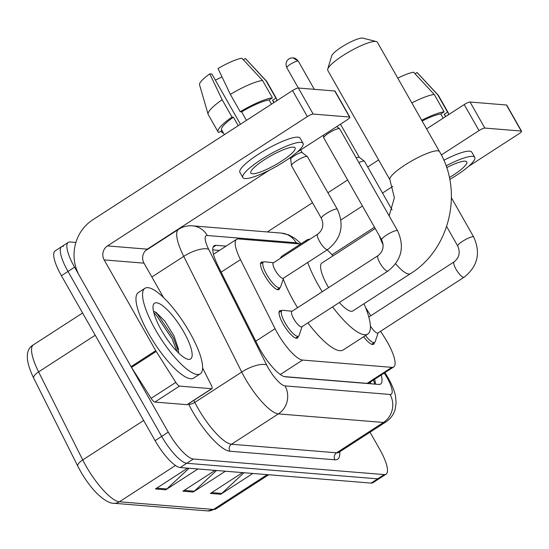 <?xml version="1.0" encoding="UTF-8"?>
<svg xmlns="http://www.w3.org/2000/svg" width="549" height="549" viewBox="0 0 549 549"><rect width="100%" height="100%" fill="white"/><g stroke="black" fill="none" stroke-linecap="round" stroke-linejoin="round"><path stroke-width="0.82" d="M279.729 287.861A16.298 4.467 -122.9 0 1 278.974 289.563A16.298 4.467 -122.9 0 1 264.632 275.426A16.298 4.467 -122.9 0 1 261.269 262.196A16.298 4.467 -122.9 0 1 263.129 262.202M298.224 336.393A16.298 4.467 -122.9 0 1 297.476 338.088A16.298 4.467 -122.9 0 1 283.126 323.958A16.298 4.467 -122.9 0 1 279.77 310.727A16.298 4.467 -122.9 0 1 281.623 310.734M300.66 244.01L238.403 238.932A30.559 8.372 57.1 0 0 236.598 239.323A30.559 8.372 57.1 0 0 240.483 259.629L275.09 328.679A30.559 8.372 57.1 0 0 277.506 333.188A30.559 8.372 57.1 0 0 302.602 360.069L391.862 367.35A30.559 8.372 57.1 0 0 393.667 366.965A30.559 8.372 57.1 0 0 384.643 337.614L380.601 331.246M284.258 376.593L367.13 383.353L368.969 382.948L393.667 366.965M370.781 315.764L365.552 307.515M374.315 342.597A16.298 4.467 -122.9 0 1 373.56 344.298A16.298 4.467 -122.9 0 1 363.575 336.757M226.051 246.144L216.011 245.321A30.559 8.372 57.1 0 0 214.206 245.712A30.559 8.372 57.1 0 0 218.09 266.018L257.893 345.424A30.559 8.372 57.1 0 0 260.301 349.933A30.559 8.372 57.1 0 0 285.398 376.82L378.789 384.437A30.559 8.372 57.1 0 0 380.594 384.046A30.559 8.372 57.1 0 0 381.205 375.029M370.019 432.207L379.771 449.384A30.559 8.372 -122.9 0 1 386.071 474.199A30.559 8.372 -122.9 0 1 384.266 474.59L193.358 459.012A30.559 8.372 -122.9 0 1 168.268 432.132L74.568 267.198A30.559 8.372 -122.9 0 1 68.268 242.377A30.559 8.372 -122.9 0 1 70.08 241.992L75.892 242.466M148.484 248.388L149.005 248.429M386.071 474.199L379.489 478.46A30.559 8.372 -122.9 0 1 377.685 478.845L186.784 463.274A30.559 8.372 -122.9 0 1 161.687 436.386L67.994 271.453A30.559 8.372 -122.9 0 1 61.694 246.638A30.559 8.372 -122.9 0 1 63.499 246.254M374.624 379.284A30.559 8.372 -122.9 0 1 375.434 384.163M212.786 249.857L219.47 250.399M95.231 335.24L38.602 371.879A10.184 3.651 153.4 0 0 33.729 378.227C25.275 360.714 25.172 349.576 33.42 344.806A40.743 11.165 57.1 0 0 38.602 371.879L82.727 459.925A40.743 11.165 57.1 0 0 85.939 465.936A40.743 11.165 57.1 0 0 119.401 501.779A10.184 9.587 94.7 0 1 113.643 503.248C111.008 503.769 100.604 500.132 88.176 483.045A33.414 9.155 -122.9 0 1 80.518 471.248A33.414 9.155 -122.9 0 1 80.374 470.994A33.414 9.155 -122.9 0 1 77.883 466.314A10.184 3.651 153.4 0 1 77.855 466.273L33.729 378.227A10.184 3.651 153.4 0 0 33.757 378.275L77.834 466.225M61.694 246.638L55.113 250.893A30.559 8.372 -122.9 0 0 61.413 275.708L155.106 440.648A30.559 8.372 -122.9 0 0 180.202 467.528L371.103 483.099A30.559 8.372 -122.9 0 0 372.915 482.715L379.489 478.46A30.559 8.372 -122.9 0 1 377.685 478.845L186.784 463.274A30.559 8.372 -122.9 0 1 161.687 436.386L67.994 271.453A30.559 8.372 -122.9 0 1 61.694 246.638L68.268 242.377M243.996 472.73L221.775 493.434A8.146 7.665 94.7 0 1 220.691 494.278L252.876 473.458M242.576 472.614L210.391 493.441L220.691 494.278M189.062 468.249L166.834 488.953A8.146 7.665 94.7 0 1 165.757 489.797L197.942 468.976M187.641 468.132L155.456 488.96L165.757 489.797M216.526 470.493L194.305 491.197A8.146 7.665 94.7 0 1 193.221 492.041L225.406 471.214M215.105 470.376L182.92 491.197L193.221 492.041M189.755 332.468A50.927 13.951 -122.9 0 1 200.255 373.828A50.927 13.951 -122.9 0 1 155.422 329.668A50.927 13.951 -122.9 0 1 144.922 288.307A50.927 13.951 -122.9 0 1 189.755 332.468M200.255 373.828L193.673 378.083A50.927 13.951 -122.9 0 1 148.841 333.922A50.927 13.951 -122.9 0 1 138.341 292.562L144.922 288.307M161.392 330.155A33.208 9.1 -122.9 0 1 153.123 305.752A33.208 9.1 -122.9 0 1 183.778 331.98A33.208 9.1 -122.9 0 1 187.703 359.197A33.208 9.1 -122.9 0 1 161.392 330.155M178.583 349.555L174.102 336.166L164.892 321.158L156.012 312.312L153.507 311.427M178.686 352.094L173.415 337.903L157.515 314.206L154.674 311.654M177.011 351.456L172.112 338.747L156.204 315.051L153.864 312.896M211.646 388.719A5.092 1.393 57.1 0 0 211.948 388.651L187.278 404.62A5.092 1.393 -122.9 0 1 186.976 404.682L211.646 388.719L179.544 386.098L154.866 402.06A5.092 1.393 -122.9 0 1 151.14 398.341L131.52 367.398A5.092 1.393 -122.9 0 1 131.067 366.643L79.502 275.879A40.743 38.341 94.7 0 1 92.678 219.868L292.535 90.551A5.092 1.009 -29.6 0 1 298.368 88.025L313.163 114.068A5.092 1.009 150.4 0 0 307.33 116.594L107.467 245.911A10.184 9.587 -85.3 0 0 104.173 259.91L155.738 350.681A5.092 1.393 57.1 0 0 156.197 351.435L175.817 382.372A5.092 1.393 57.1 0 0 179.544 386.098M186.976 404.682L154.866 402.06M296.961 152.32L347.16 119.84A5.092 1.009 150.4 0 0 349.871 117.184A5.092 1.009 150.4 0 0 349.555 117.04L334.76 90.997L298.368 88.025M334.76 90.997A5.092 1.009 -29.6 0 1 335.075 91.141L349.871 117.184M349.555 117.04L313.163 114.068M269.236 170.259L147.297 249.157A10.184 9.587 -85.3 0 0 144.003 263.163L163.533 297.537M211.948 388.651A5.092 1.393 57.1 0 0 211.303 385.268L202.629 367.96M293.523 147.159A25.467 5.051 150.4 0 0 267.363 157.892A25.467 5.051 150.4 0 0 250.818 173.045A25.467 5.051 150.4 0 0 252.396 173.765A25.467 5.051 150.4 0 0 278.556 163.032A25.467 5.051 150.4 0 0 295.101 147.887A25.467 5.051 150.4 0 0 293.523 147.159M240.435 124.266L211.9 74.04L209.787 73.868L222.146 99.712L232.007 117.074L233.394 117.184A29.536 5.861 150.4 0 0 221.631 129.914L224.335 134.677M274.02 102.533L273.004 100.735A29.536 5.861 150.4 0 0 272.53 100.261L275.866 98.106L265.997 80.744L245.362 58.482L243.379 59.766M273.876 102.629L272.53 100.261M303.075 143.358L300.118 138.149A34.635 6.869 150.4 0 0 297.963 137.161A34.635 6.869 150.4 0 0 262.395 151.757A34.635 6.869 150.4 0 0 239.892 172.359L242.85 177.567A34.635 6.869 150.4 0 0 244.998 178.555A34.635 6.869 150.4 0 0 280.573 163.959A34.635 6.869 150.4 0 0 303.075 143.358A34.635 6.869 150.4 0 0 300.927 142.369A34.635 6.869 150.4 0 0 265.352 156.966A34.635 6.869 150.4 0 0 242.85 177.567M221.954 130.484L218.77 132.542A33.613 6.663 150.4 0 1 218.09 131.925A33.613 6.663 150.4 0 1 232.007 117.074M221.165 130.991L222.208 132.824L222.997 132.309M222.208 132.824A33.613 6.663 150.4 0 0 223.203 132.68M276.264 101.078A33.613 6.663 150.4 0 0 276.545 98.717A33.613 6.663 150.4 0 0 275.866 98.106M222.146 99.712A33.613 6.663 150.4 0 0 208.105 114.274A33.613 6.663 150.4 0 0 208.229 114.563L218.09 131.925M276.545 98.717L266.684 81.362A33.613 6.663 150.4 0 0 266.491 81.101A33.613 6.663 150.4 0 0 265.997 80.744M209.787 73.868A26.482 5.25 150.4 0 0 199.534 84.772L208.105 114.274M266.491 81.101L245.54 58.64A26.482 5.25 150.4 0 0 245.362 58.482M215.332 80.079A20.375 4.042 150.4 0 0 222.002 76.887M262.566 80.463A33.613 6.663 150.4 0 0 230.367 94.387L218.015 68.543A26.482 5.25 150.4 0 1 241.931 58.201L262.566 80.463L272.428 97.825L269.092 99.98L271.481 104.173M269.092 99.98A29.536 5.861 150.4 0 0 241.622 111.866L240.229 111.749L230.367 94.387M246.453 120.368L241.622 111.866M233.394 117.184L238.232 125.687M272.428 97.825A33.613 6.663 150.4 0 0 240.229 111.749M327.732 69.133L331.678 55.881A18.337 3.637 -29.6 0 1 345.225 44.853A18.337 3.637 -29.6 0 1 362.457 38.073A18.337 3.637 -29.6 0 1 362.903 38.149L376.305 41.546A28.521 5.655 150.4 0 0 375.612 41.436A28.521 5.655 150.4 0 0 348.807 51.983A28.521 5.655 150.4 0 0 327.732 69.133A28.521 5.655 150.4 0 0 327.787 70.423L389.92 179.798A28.521 5.655 -29.6 0 1 408.449 162.833A28.521 5.655 -29.6 0 1 437.745 150.81A28.521 5.655 -29.6 0 1 439.516 151.627L377.383 42.246A28.521 5.655 150.4 0 0 376.305 41.546M375.228 228.521L321.892 263.033A28.521 7.816 57.1 0 0 327.767 286.194A28.521 7.816 57.1 0 0 328.597 287.621M339.344 302.506A28.521 7.816 57.1 0 0 352.877 310.926L410.453 273.677C449.857 249.438 463.473 191.622 439.516 151.627M363.966 303.748A56.025 15.351 -122.9 0 1 367.816 334.018A56.025 15.351 -122.9 0 1 332.57 306.891M322.236 291.739A56.025 15.351 -122.9 0 1 318.502 285.439A56.025 15.351 -122.9 0 1 307.714 262.47M367.816 334.018L343.146 349.981A56.025 15.351 -122.9 0 1 307.9 322.853M297.558 307.708A56.025 15.351 -122.9 0 1 293.825 301.401A56.025 15.351 -122.9 0 1 283.25 279.022M305.072 242.342A56.025 15.351 -122.9 0 1 306.953 239.94A56.025 15.351 -122.9 0 1 309.911 239.213M327.19 249.87A56.025 15.351 -122.9 0 1 332.982 255.855M280.402 258.311A56.025 15.351 -122.9 0 1 282.275 255.909L306.953 239.94M397.6 230.779C404.826 246.782 401.628 260.192 388.019 271.014L301.826 326.785A9.168 2.512 -122.9 0 1 293.756 318.832A9.168 2.512 -122.9 0 1 291.869 311.386L378.062 255.614C383.175 251.511 384.375 246.247 381.658 239.838A9.168 1.819 -29.6 0 1 387.615 234.382A9.168 1.819 -29.6 0 1 397.03 230.518A9.168 1.819 -29.6 0 1 397.208 230.546A9.168 1.819 -29.6 0 1 397.6 230.779L339.707 128.871A9.168 1.819 -29.6 0 0 339.605 128.754A9.168 1.819 -29.6 0 0 339.138 128.61A9.168 1.819 -29.6 0 0 328.645 133.146A9.168 1.819 -29.6 0 0 323.718 137.778A9.168 1.819 -29.6 0 0 323.766 137.923L381.658 239.838M302.053 326.634L299.123 335.391A15.276 4.186 -122.9 0 1 298.567 336.173A15.276 4.186 -122.9 0 1 285.116 322.922A15.276 4.186 -122.9 0 1 281.966 310.514A15.276 4.186 -122.9 0 1 282.907 310.322L292.095 311.242M464.111 277.218A9.168 2.512 -122.9 0 1 463.754 277.334A9.168 2.512 -122.9 0 1 456.041 269.271A9.168 2.512 -122.9 0 1 454.147 261.825C459.259 257.714 460.46 252.458 457.742 246.048A9.168 1.819 -29.6 0 1 463.699 240.592A9.168 1.819 -29.6 0 1 473.121 236.729A9.168 1.819 -29.6 0 1 473.3 236.749A9.168 1.819 -29.6 0 1 473.684 236.99C480.91 252.986 477.719 266.395 464.111 277.218L377.911 332.989A9.168 2.512 -122.9 0 1 370.41 325.996M378.144 332.845L375.214 341.595A15.276 4.186 -122.9 0 1 374.651 342.377A15.276 4.186 -122.9 0 1 365.469 335.535M327.739 249.514L283.325 278.254A9.168 2.512 -122.9 0 1 275.255 270.3A9.168 2.512 -122.9 0 1 273.368 262.861L317.782 234.121C322.894 230.01 324.088 224.754 321.378 218.344A9.168 1.819 -29.6 0 1 326.257 213.561A9.168 1.819 -29.6 0 1 336.928 209.045A9.168 1.819 -29.6 0 1 337.319 209.286C344.539 225.282 341.348 238.691 327.739 249.514A9.168 2.512 -122.9 0 1 327.382 249.63A9.168 2.512 -122.9 0 1 319.669 241.567A9.168 2.512 -122.9 0 1 317.782 234.121M321.378 218.344L291.492 165.736A9.168 1.819 -29.6 0 1 291.444 165.585A9.168 1.819 -29.6 0 1 296.371 160.953A9.168 1.819 -29.6 0 1 307.33 156.561A9.168 1.819 -29.6 0 1 307.433 156.678L337.319 209.286M283.552 278.103L280.628 286.859A15.276 4.186 -122.9 0 1 280.065 287.642A15.276 4.186 -122.9 0 1 266.615 274.39A15.276 4.186 -122.9 0 1 263.465 261.983A15.276 4.186 -122.9 0 1 264.412 261.798L273.594 262.71M290.75 159.272A6.622 1.311 -29.6 0 1 290.716 159.162A6.622 1.311 -29.6 0 1 294.271 155.82A6.622 1.311 -29.6 0 1 301.854 152.54A6.622 1.311 -29.6 0 1 302.183 152.643L307.33 156.561M356.198 157.899A6.622 1.311 -29.6 0 1 358.916 157.192A6.622 1.311 -29.6 0 1 359.252 157.302L364.399 161.221A9.168 1.819 -29.6 0 1 364.502 161.337L392.055 209.842M358.874 162.614A9.168 1.819 -29.6 0 1 364.399 161.221M267.322 231.946L312.505 202.718M327.918 192.74L347.654 179.976M367.713 166.992L378.632 159.931M426.6 128.891L464.214 104.557A5.092 1.009 -29.6 0 1 470.047 102.032L484.836 128.075A5.092 1.009 150.4 0 0 479.009 130.6L441.327 154.976M468.64 166.326L518.839 133.846A5.092 1.009 150.4 0 0 521.55 131.19A5.092 1.009 150.4 0 0 521.234 131.046L506.439 105.003L470.047 102.032M506.439 105.003A5.092 1.009 -29.6 0 1 506.754 105.147L521.55 131.19M521.234 131.046L484.836 128.075M392.775 186.392L382.509 193.035M362.443 206.019L340.943 219.929M374.5 227.238L331.973 254.757M449.37 177.56A25.467 5.051 150.4 0 0 466.78 161.893A25.467 5.051 150.4 0 0 465.202 161.166A25.467 5.051 150.4 0 0 446.653 167.637M445.699 116.532L444.676 114.741A29.536 5.861 150.4 0 0 444.21 114.267L447.538 112.113L437.677 94.751L417.041 72.489L415.058 73.772M445.548 116.635L444.21 114.267M449.755 179.448A34.635 6.869 150.4 0 0 474.748 157.364L471.79 152.155A34.635 6.869 150.4 0 0 469.642 151.167A34.635 6.869 150.4 0 0 443.832 160.274M474.748 157.364A34.635 6.869 150.4 0 0 472.6 156.376A34.635 6.869 150.4 0 0 446.042 165.873M447.936 115.084A33.613 6.663 150.4 0 0 448.224 112.723A33.613 6.663 150.4 0 0 447.538 112.113M448.224 112.723L438.363 95.361A33.613 6.663 150.4 0 0 438.171 95.107A33.613 6.663 150.4 0 0 437.677 94.751M438.171 95.107L417.219 72.64A26.482 5.25 150.4 0 0 417.041 72.489M397.771 78.136A26.482 5.25 150.4 0 1 413.61 72.207L434.245 94.469L444.107 111.831L440.772 113.986L443.153 118.179M440.772 113.986A29.536 5.861 150.4 0 0 422.119 121M444.107 111.831A33.613 6.663 150.4 0 0 421.707 120.279M434.245 94.469A33.613 6.663 150.4 0 0 411.846 102.917M255.765 341.183L275.09 328.679M370.211 382.138A30.559 28.761 94.7 0 1 371.076 383.806M280.306 374.493L302.602 360.069M221.158 272.132L240.483 259.629M367.13 383.353L391.862 367.35M298.882 243.866A20.375 5.579 57.1 0 0 296.131 242.754L207.289 235.507A20.375 5.579 57.1 0 0 208.682 249.301L266.649 364.961A20.375 5.579 57.1 0 0 268.255 367.967A20.375 5.579 57.1 0 0 284.986 385.892L390.051 394.463A20.375 5.579 57.1 0 0 387.059 377.657A20.375 5.579 57.1 0 0 385.24 374.638L384.238 373.059M385.24 374.638A20.375 0.652 147.6 0 1 385.995 374.37L388.321 378.24C392.24 385.288 394.649 391.341 395.541 396.392L396.117 403.048L395.088 409.588C393.482 414.804 390.414 418.921 385.872 421.948A40.743 11.165 -122.9 0 1 383.463 422.462L278.398 413.891A40.743 11.165 -122.9 0 1 244.936 378.048A40.743 11.165 -122.9 0 1 241.725 372.037L194.84 402.369A40.743 11.165 57.1 0 0 198.059 408.387A40.743 11.165 57.1 0 0 231.513 444.23L336.585 452.801A40.743 11.165 57.1 0 0 338.994 452.287L338.644 452.479M339.707 451.82A45.835 12.558 -122.9 0 1 334.938 459.801L229.866 451.23A5.092 4.79 94.7 0 1 231.513 444.23L278.398 413.891A20.375 19.174 -85.3 0 0 284.986 385.892M229.866 451.23A45.835 12.558 -122.9 0 1 192.225 410.906A45.835 12.558 -122.9 0 1 188.609 404.139L188.465 403.851M74.568 267.198L61.413 275.708M168.268 432.132L155.106 440.648M193.358 459.012L180.202 467.528M384.266 474.59L371.103 483.099M266.649 364.961A20.375 7.309 153.4 0 0 241.725 372.037L183.757 256.376L151.874 277.005M208.682 249.301A20.375 7.309 153.4 0 0 183.757 256.376A40.743 11.165 -122.9 0 1 178.569 229.304L145.396 250.769M193.838 400.372L194.84 402.369A5.092 1.825 -26.6 0 1 188.609 404.139M390.051 394.463A20.375 19.174 -85.3 0 1 383.463 422.462L336.585 452.801A5.092 4.79 94.7 0 0 334.938 459.801M296.131 242.754A20.375 19.174 -85.3 0 0 281.342 233.092L192.5 225.845C187.477 225.461 182.831 226.613 178.569 229.304M207.289 235.507A20.375 19.174 -85.3 0 0 192.5 225.845M374.226 382.228A12.222 0.391 147.6 0 0 375.152 381.617M213.115 247.201L216.011 245.321M80.374 470.994L77.855 466.273A10.184 3.651 153.4 0 1 82.727 459.925L143.66 420.493M175.502 465.477L119.401 501.779L213.479 509.451A40.743 11.165 57.1 0 0 215.887 508.937L207.721 510.927A10.184 9.587 -85.3 0 0 213.479 509.451L267.294 474.631M194.305 491.197L184.203 490.374M166.834 488.953L156.733 488.13M221.775 493.434L211.674 492.611M147.297 249.157L107.467 245.911M144.003 263.163L104.173 259.91M131.067 366.643L155.738 350.681M307.33 116.594L292.535 90.551M156.197 351.435L131.52 367.398M151.14 398.341L175.817 382.372M395.651 263.801A28.521 7.816 57.1 0 0 408.765 274.033A28.521 7.816 57.1 0 0 410.453 273.677M379.366 235.802A28.521 7.816 57.1 0 0 383.161 244.868M298.333 61.2L293.118 57.871C290.524 58.057 289.097 58.441 288.836 59.011L287.566 60.143C287.614 59.841 284.746 62.943 286.825 67.74A6.622 1.311 -29.6 0 1 291.128 63.801A6.622 1.311 -29.6 0 1 297.929 61.014A6.622 1.311 -29.6 0 1 298.333 61.2L314.316 89.329M293.118 57.871A6.622 6.231 94.7 0 1 297.929 61.014M388.019 271.014A9.168 2.512 -122.9 0 1 387.663 271.131A9.168 2.512 -122.9 0 1 379.949 263.06A9.168 2.512 -122.9 0 1 378.062 255.614M388.761 215.215A9.168 1.819 -29.6 0 1 389.728 214.789M479.009 130.6L464.214 104.557M373.354 380.107L374.905 384.122M213.479 254.276L236.598 239.323M385.872 421.948L338.994 452.287M301.113 243.722L294.82 238.293L288.788 234.924L281.342 233.092M385.995 374.37L384.897 372.641M207.721 510.927L113.643 503.248M215.887 508.937L268.729 474.748M33.42 344.806L82.59 312.992M389.92 179.798L394.381 197.798L389.111 215.832M298.567 336.173L295.616 338.081M323.423 135.198L323.718 137.778M281.966 310.514L279.016 312.422M336.75 126.579L339.605 128.754M286.825 67.74L298.347 88.025M374.651 342.377L371.707 344.285M473.684 236.99L451.429 197.805M368.818 317.041L454.147 261.825M457.742 246.048L446.653 226.517M290.716 159.162L291.444 165.585M280.065 287.642L277.115 289.549M300.667 149.925L302.231 152.684M263.465 261.983L260.521 263.891M289.927 157.824L290.723 159.224M340.462 124.177L359.3 157.337"/></g></svg>
